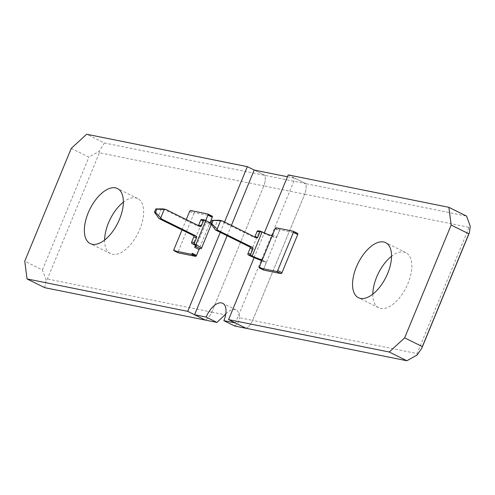 <?xml version="1.0" encoding="UTF-8"?>
<svg xmlns="http://www.w3.org/2000/svg" width="495" height="495" viewBox="0 0 495 495"><rect width="100%" height="100%" fill="white"/><g stroke="black" fill="none" stroke-linecap="round" stroke-linejoin="round"><path stroke-width="0.37" stroke-dasharray="2.48 1.86" d="M372.815 294.135A30.709 15.586 -63.7 0 0 378.706 307.748A30.709 15.586 -63.7 0 0 407.998 283.381A30.709 15.586 -63.7 0 0 405.943 252.697A30.709 15.586 -63.7 0 0 391.557 256.268M104.631 240.019A30.709 15.586 -63.7 0 0 110.521 253.626A30.709 15.586 -63.7 0 0 139.807 229.265A30.709 15.586 -63.7 0 0 137.758 198.575A30.709 15.586 -63.7 0 0 123.366 202.152M44.711 287.675L46.128 280.077L47.396 278.976L99.421 152.757L263.81 185.928A16.688 14.25 -78.6 0 0 265.011 175.403L254.207 170.057L265.011 175.403A16.688 14.25 -78.6 0 1 263.81 185.928L211.786 312.141A16.688 14.25 -78.6 0 1 205.369 320.092A16.688 14.25 -78.6 0 0 211.786 312.147L263.81 185.928L304.679 194.176L252.66 320.389L304.685 194.176A16.688 14.25 101.4 0 0 305.885 183.651L466.55 216.074M225.782 313.96A17.356 8.811 116.3 0 1 236.109 309.944A17.356 8.811 116.3 0 1 239.438 317.722L252.66 320.389A16.688 14.25 -78.6 0 1 246.244 328.34L235.441 322.994L295.082 178.305L305.885 183.651L288.208 174.902M46.128 280.077L42.428 269.948L24.75 261.199M71.249 148.389L88.921 157.138L99.198 151.328L104.352 142.981L86.675 134.238M224.526 222.001L220.256 232.347M227.131 235.75L231.4 225.404M104.352 142.981L305.885 183.651A16.688 14.25 -78.6 0 1 304.679 194.176L469.068 227.347L470.25 226.203M287.44 176.764L295.082 178.305M254.108 257.641L264.305 232.904M42.428 269.948L88.921 157.138M246.25 328.346A16.688 14.25 101.4 0 0 252.66 320.395L417.044 353.566L469.068 227.347M99.421 152.757L99.198 151.328M417.18 354.952L417.044 353.566M234.667 326.001C237.749 323.86 239.339 321.094 239.438 317.722M261.193 231.425L258.353 230.856L259.287 231.314A13.445 1.553 22.4 0 0 275.61 237.631L276.903 236.808L272.627 234.686M214.261 228.603L217.707 220.238M219.328 220.263L253.65 237.247A1.114 0.953 101.4 0 0 254.746 236.957M297.575 233.368L280.38 229.903L276.086 227.774M263.668 270.066A1.114 0.563 116.3 0 1 263.544 269.36L259.244 267.238M275.282 228.331L279.576 230.453A1.114 0.563 116.3 0 1 280.38 229.903M261.744 259.726L265.66 261.768A13.445 1.553 -157.6 0 1 261.917 260.648M271.693 235.589L275.61 237.631M275.102 228.684L279.378 230.806L276.903 236.808M259.361 266.873L263.637 268.989L263.544 269.36L279.378 230.806M261.836 260.865L266.112 262.987L263.637 268.989M266.112 262.987L265.852 261.849L261.799 259.751M204.862 220.058L202.028 219.489L202.962 219.947A7.883 0.91 22.4 0 1 206.229 222.144A7.883 0.91 22.4 0 1 205.475 222.23L210.09 224.408A13.445 1.553 22.4 0 0 211.371 224.26A13.445 1.553 22.4 0 0 210.827 223.468M161.382 208.871L157.93 217.237M162.997 208.896L197.319 225.881A1.114 0.953 101.4 0 0 198.421 225.59M178.2 252.815A1.114 0.563 116.3 0 1 178.188 251.751L173.887 249.622M189.628 211.433L193.929 213.562L178.188 251.751M186.275 219.582L182.012 229.928M193.929 213.562A1.114 0.563 116.3 0 1 194.912 212.652L190.618 210.53M212.108 216.123L194.912 212.652M209.973 222.837L209.793 223.264L205.475 221.135L205.741 220.492M205.475 221.135L205.475 222.23L210.09 224.408L209.793 223.264M211.786 312.141L225.002 314.814M211.786 312.147L47.396 278.976M249.338 255.457L259.287 231.314M256.49 237.817L253.65 237.247M202.962 219.947L193.013 244.091M200.159 226.45L197.319 225.881M205.716 220.479L195.432 245.427M212.367 216.89L196.329 255.797M405.943 252.697L385.667 242.661M137.758 198.575L117.482 188.546M110.521 253.626L90.245 243.596M378.706 307.748L358.43 297.712M236.109 309.944L222.707 303.317M256.688 237.885L253.848 237.315M197.524 225.949L200.364 226.518M196.28 246.281L206.229 222.144"/><path stroke-width="0.74" d="M387.715 273.345A30.709 15.586 -63.7 0 0 385.667 242.661A30.709 15.586 -63.7 0 0 356.375 267.022A30.709 15.586 -63.7 0 0 358.43 297.712A30.709 15.586 -63.7 0 0 387.715 273.345M391.557 256.268A30.709 15.586 -63.7 0 0 376.658 277.058A30.709 15.586 -63.7 0 0 372.815 294.135M119.53 219.229A30.709 15.586 -63.7 0 0 117.482 188.546A30.709 15.586 -63.7 0 0 88.19 212.906A30.709 15.586 -63.7 0 0 90.245 243.596A30.709 15.586 -63.7 0 0 119.53 219.229M123.366 202.152A30.709 15.586 -63.7 0 0 108.473 222.942A30.709 15.586 -63.7 0 0 104.631 240.019M205.369 320.092L216.952 322.431L206.155 317.085L194.572 314.746L205.369 320.092A16.688 14.25 -78.6 0 1 205.376 320.098L187.698 311.349L220.256 232.347M225.782 313.96A17.356 8.811 116.3 0 0 225.002 314.814L216.952 322.431M231.4 225.404L254.207 170.057L247.333 166.654L86.675 134.238L71.249 148.389L24.75 261.199L27.033 278.926L44.711 287.675L205.376 320.098M247.333 166.654L224.526 222.001M194.572 314.746L227.131 235.75M254.207 170.057L287.44 176.764M235.441 322.994L223.864 320.661L234.667 326.001L246.238 328.34M404.663 337.862L422.334 346.611L421.771 348.251L417.18 354.952L406.909 360.762L246.25 328.346L228.572 319.597L389.231 352.019L404.663 337.862L451.155 225.052L448.872 207.325L466.55 216.074L470.25 226.203L469.427 232.631L468.833 233.801L451.155 225.052M406.909 360.762L389.231 352.019M448.872 207.325L288.208 174.902L264.305 232.904M223.864 320.661A17.356 8.811 -63.7 0 0 222.707 303.317A17.356 8.811 -63.7 0 0 206.155 317.085M228.572 319.597L254.108 257.641M422.334 346.611L468.833 233.801M27.033 278.926L187.698 311.349M261.917 260.648A13.445 1.553 -157.6 0 1 249.338 255.457L248.403 254.993A1.114 0.953 -78.6 0 1 247.964 253.545L250.111 248.348A1.114 0.953 101.4 0 0 249.672 246.9L215.344 229.915L218.184 230.491L252.512 247.475A1.114 0.953 -78.6 0 1 252.945 248.923L250.804 254.121A1.114 0.953 101.4 0 0 251.243 255.562L252.178 256.026A7.883 0.91 -157.6 0 0 261.744 259.726L261.836 260.865L259.244 267.238A1.114 0.563 -63.7 0 0 259.43 267.981A1.114 0.563 -63.7 0 0 259.504 268.005L276.699 271.477A1.114 0.563 -63.7 0 0 277.683 270.567L293.424 232.378A1.114 0.563 -63.7 0 0 293.349 231.27A1.114 0.563 -63.7 0 0 293.275 231.245L276.086 227.774A1.114 0.563 -63.7 0 0 275.282 228.331L272.627 234.686L271.693 235.589A7.883 0.91 22.4 0 1 262.127 231.889L261.193 231.425A1.114 0.953 101.4 0 0 259.912 232.025L257.771 237.223A1.114 0.953 -78.6 0 1 256.49 237.817L222.162 220.838L212.126 220.312L219.328 220.263L222.162 220.838M218.184 230.491L217.095 229.179L220.547 220.807M215.344 229.915L210.802 223.53L212.126 220.312M254.746 236.957A1.114 0.953 101.4 0 0 254.931 236.647L257.072 231.45A1.114 0.953 -78.6 0 1 258.353 230.856M210.802 223.53L211.854 223.746L213.178 220.523M211.854 223.746L217.095 229.179M293.411 231.314L297.575 233.368A1.114 0.563 116.3 0 1 297.65 233.393A1.114 0.563 116.3 0 1 297.724 234.506L293.424 232.378M277.683 270.567L281.983 272.696L297.724 234.506M281.983 272.696A1.114 0.563 116.3 0 1 280.993 273.599L276.699 271.477M259.504 268.005L263.798 270.134L280.993 273.599M201.422 248.403A13.445 1.553 -157.6 0 1 200.141 248.546L195.525 246.368A7.883 0.91 -157.6 0 0 196.28 246.281A7.883 0.91 -157.6 0 0 193.013 244.091L192.079 243.627A1.114 0.953 -78.6 0 1 191.639 242.179L193.78 236.981A1.114 0.953 101.4 0 0 193.341 235.533L159.019 218.549L154.471 212.163L155.523 212.38L161.859 219.124L196.181 236.109A1.114 0.953 -78.6 0 1 196.62 237.557L194.479 242.754A1.114 0.953 101.4 0 0 194.912 244.196L195.847 244.66A13.445 1.553 -157.6 0 1 201.422 248.403L211.346 224.328M210.827 223.468A13.445 1.553 22.4 0 0 205.796 220.523L204.862 220.058A1.114 0.953 101.4 0 0 203.581 220.659L201.44 225.856A1.114 0.953 -78.6 0 1 200.159 226.45L165.837 209.465L164.216 209.441L160.77 217.812M165.837 209.465L162.997 208.896L155.801 208.946L154.471 212.163M198.421 225.59A1.114 0.953 101.4 0 0 198.6 225.281L200.747 220.083A1.114 0.953 -78.6 0 1 202.028 219.489M164.216 209.441L156.853 209.156L155.523 212.38M156.853 209.156L155.801 208.946M161.859 219.124L159.019 218.549M182.012 229.928L173.887 249.622A1.114 0.563 -63.7 0 0 173.968 250.736A1.114 0.563 -63.7 0 0 174.036 250.761L191.231 254.226A1.114 0.563 -63.7 0 0 192.035 253.675L196.329 255.797A1.114 0.563 116.3 0 1 195.525 256.354L191.231 254.226M174.036 250.761L178.336 252.883L195.525 256.354M207.943 214.063L212.108 216.123A1.114 0.563 116.3 0 1 212.182 216.148A1.114 0.563 116.3 0 1 212.367 216.89L208.067 214.768A1.114 0.563 -63.7 0 0 207.881 214.019A1.114 0.563 -63.7 0 0 207.813 213.995L190.618 210.53A1.114 0.563 -63.7 0 0 189.628 211.433L186.275 219.582M195.525 246.368L194.684 247.314L199.002 249.449L200.141 248.546M195.432 245.427L194.684 247.314M192.208 253.316L196.527 255.451L199.002 249.449M196.329 255.797L196.527 255.451M205.741 220.492L207.95 215.133L212.268 217.262L212.367 216.89M207.95 215.133L205.716 220.479M209.973 222.837L212.268 217.262M251.243 255.562L248.403 254.993M252.178 256.026L262.127 231.889M252.945 248.923L250.111 248.348M247.964 253.545L250.804 254.121M249.672 246.9L252.512 247.475M259.912 232.025L257.072 231.45M254.931 236.647L257.771 237.223M259.244 267.238L275.282 228.331M194.912 244.196L192.079 243.627M205.796 220.523L195.847 244.66M198.6 225.281L201.44 225.856M203.581 220.659L200.747 220.083M193.341 235.533L196.181 236.109M191.639 242.179L194.479 242.754M196.62 237.557L193.78 236.981M421.771 348.251L469.427 232.631M258.155 230.788L260.989 231.357M293.349 231.27L297.65 233.393M259.43 267.981L263.73 270.109M204.664 219.99L201.824 219.421M173.968 250.736L178.262 252.858M207.881 214.019L212.182 216.148"/></g></svg>
